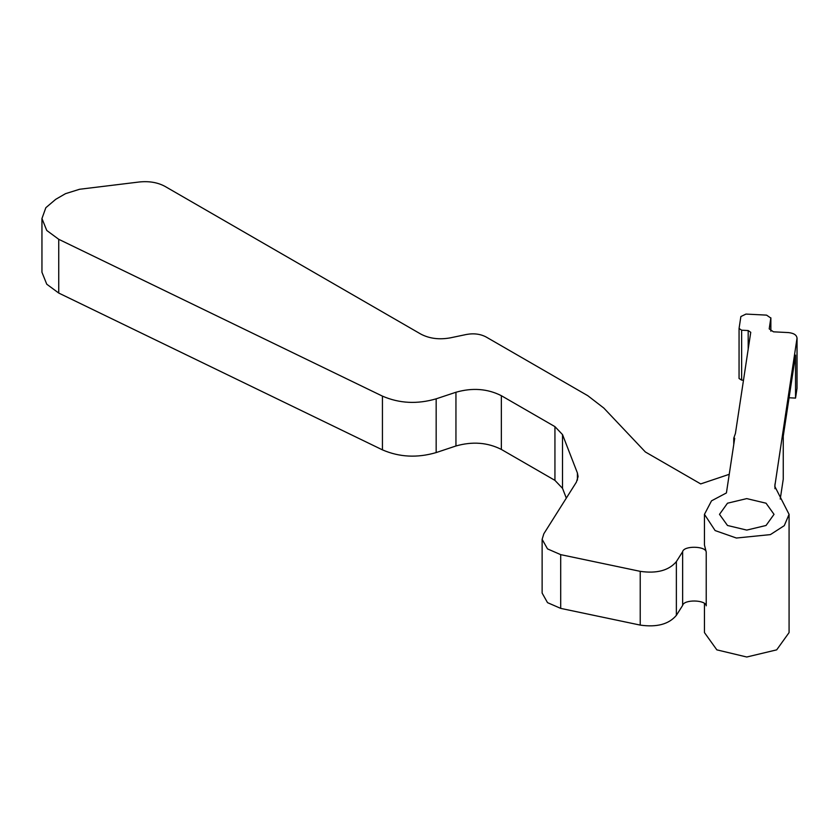 <?xml version="1.0" encoding="UTF-8"?>
<svg xmlns="http://www.w3.org/2000/svg" width="839" height="839" viewBox="0 0 839 839"><rect width="100%" height="100%" fill="white"/><g stroke="black" fill="none" stroke-linecap="round" stroke-linejoin="round"><path stroke-width="1.26" d="M704.456 603.713L704.456 632.585L716.842 649.858L746.762 657.01L776.683 649.858L789.08 632.585L789.08 514.349L774.785 486.358L797.05 337.991L797.019 388.363L797.019 338.463C796.914 335.17 794.061 333.209 788.471 332.58L773.474 331.825L769.206 328.878L770.863 317.834L770.863 331.195M733.758 444.429L733.758 438.199L734.702 438.252L726.417 492.933L711.514 500.841L704.456 514.349L715.122 530.563L736.39 538.03L770.391 534.611L784.276 525.644L789.08 514.349M706.228 552.072L706.228 605.81C705.714 599.665 683.775 599.298 682.642 605.422L676.37 615.354C668.872 624.237 656.822 627.478 640.22 625.097L640.22 571.349C656.822 573.74 668.872 570.489 676.37 561.616L682.642 551.674C683.775 545.549 705.714 545.916 706.228 552.072L704.456 545.056L704.456 514.349M770.842 331.185L770.842 318.065L766.573 315.128L745.965 314.08L740.868 316.555L739.065 328.448L741.634 330.209L741.634 380.119L743.49 380.214M741.634 380.119L739.054 378.494L739.065 328.448L739.065 378.358M789.069 397.77L795.54 398.095L797.019 388.363M780.239 499.058L783.248 479.216L783.248 436.228L795.54 355.107L795.54 398.095M733.758 438.199L735.425 433.438L750.748 332.307L748.189 330.545L741.634 330.209M566.315 498.114L562.518 488.329L554.936 480.369L501.344 449.431C487.543 442.447 472.409 441.293 455.944 445.981L436.165 452.578C417.277 458.104 399.364 457.203 382.437 449.861L58.74 293.052L46.753 284.211L41.95 272.256L41.95 218.518L45.851 207.694L55.72 199.325L65.494 193.673L79.621 189.257L139.264 181.99C149.132 180.972 157.722 182.441 165.031 186.405L420.769 334.058C429.369 338.599 439.237 339.858 450.365 337.844L466.4 334.478C473.815 333.125 480.39 333.974 486.127 336.995L587.782 395.693L603.807 408.048L645.359 451.969L700.701 483.914L729.227 474.318M766.049 503.211L774.03 514.349L766.049 525.476L746.762 530.091L727.486 525.476L719.495 514.349L727.486 503.211L746.762 498.607L766.049 503.211M41.95 218.518L46.753 230.463L58.74 239.304L382.437 396.123C399.364 403.454 417.277 404.356 436.165 398.829L455.944 392.243C472.409 387.555 487.543 388.698 501.344 395.693L501.344 449.431M640.22 625.097L560.693 608.38L547.521 602.654L542.13 593.079L542.13 539.33L543.84 533.761L576.393 482.131L578.092 476.562L577.41 472.997L562.518 434.592L554.936 426.632L501.344 395.693M542.13 539.33L547.521 548.905L560.693 554.642L640.22 571.349M748.189 349.234L748.189 330.545M774.963 483.998L774.963 488.728M58.74 293.052L58.74 239.304M382.437 449.861L382.437 396.123M436.165 452.578L436.165 398.829M455.944 392.243L455.944 445.981M554.936 426.632L554.936 480.369M562.518 434.592L562.518 488.329M577.41 472.997L577.41 480.118M560.693 608.38L560.693 554.642M676.37 615.354L676.37 561.616M682.642 551.674L682.642 605.422"/></g></svg>
